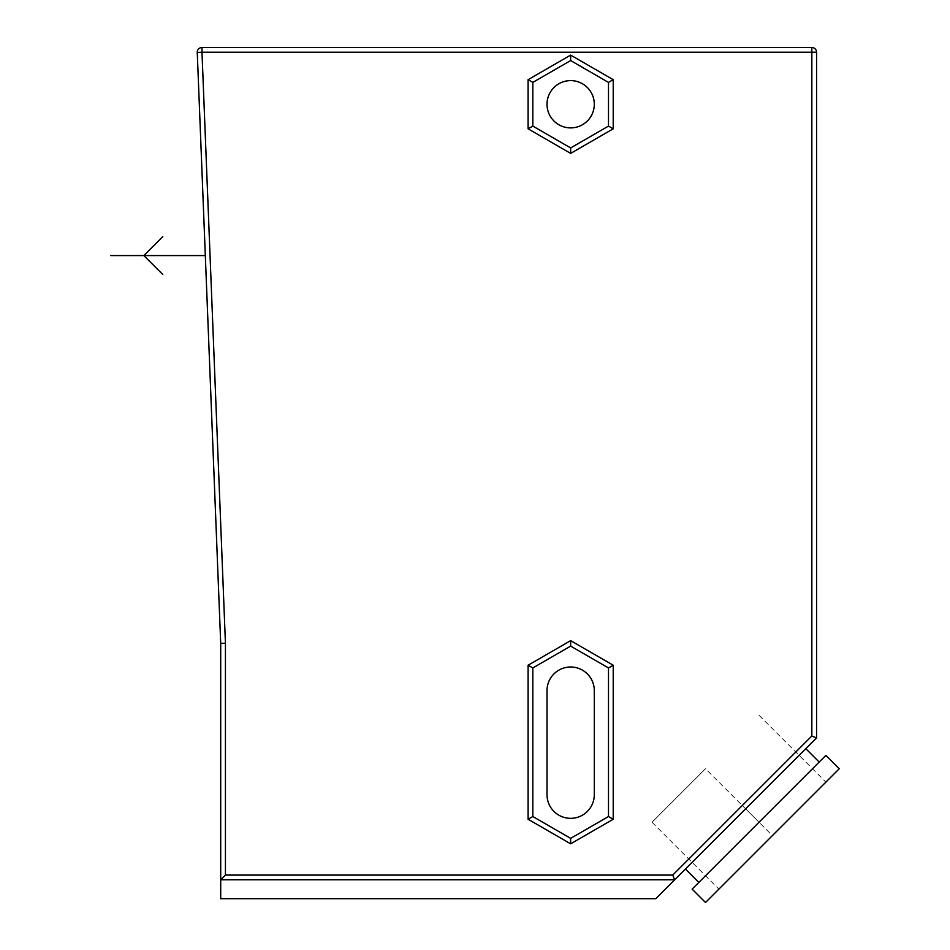 <?xml version="1.0" encoding="UTF-8"?>
<svg xmlns="http://www.w3.org/2000/svg" width="950" height="950" viewBox="0 0 950 950"><rect width="100%" height="100%" fill="white"/><g stroke="black" fill="none" stroke-linecap="round" stroke-linejoin="round"><path stroke-width="0.71" stroke-dasharray="4.75 3.56" d="M608.487 126.089L608.487 82.401L570.653 60.562L532.819 82.401L532.819 126.089L570.653 147.939L608.487 126.089L608.487 82.401L570.653 60.562L532.819 82.401L532.819 126.089L528.093 128.82L570.653 153.389L570.653 147.939L608.487 126.089L613.213 128.82L613.213 79.681L570.653 55.1L570.653 60.562L532.819 82.401L532.819 126.089L570.653 147.939L608.487 126.089L608.487 82.401L613.213 79.681M547.01 104.251A23.643 23.643 0 0 1 570.653 80.607A23.643 23.643 0 0 1 594.296 104.251A23.643 23.643 0 0 1 570.653 127.894A23.643 23.643 0 0 1 547.01 104.251M532.819 82.401L528.093 79.681L528.093 128.82M532.819 816.525L570.653 838.363L608.487 816.525L608.487 667.957L570.653 646.107L532.819 667.957L532.819 816.525L528.093 819.256L528.093 665.226L532.819 667.957L532.819 816.525L570.653 838.363L570.653 843.826L613.213 819.256L613.213 665.226L570.653 640.644L570.653 646.107L532.819 667.957L532.819 816.525L570.653 838.363L608.487 816.525L613.213 819.256M608.487 667.957L570.653 646.107L608.487 667.957L608.487 816.525L608.487 667.957L613.213 665.226M594.296 690.65A23.643 23.643 0 0 0 570.653 666.995A23.643 23.643 0 0 0 547.01 690.65L547.01 794.687A23.643 23.643 0 0 0 570.653 818.33A23.643 23.643 0 0 0 594.296 794.687L594.296 690.65M570.653 646.107L532.819 667.957M816.561 737.936L811.834 735.977L672.731 875.081L225.435 875.081L225.435 643.257L201.982 47.5L811.834 47.5L811.834 52.226L816.561 52.226L816.561 737.936M805.826 748.683L685.437 869.06L805.826 748.683M674.69 879.807L655.773 898.724L220.709 898.724L220.709 879.807L674.69 879.807L220.709 879.807L674.69 879.807L672.731 875.081M692.123 889.129L825.883 755.369M745.631 808.866L759.002 822.249L819.197 762.054L759.002 822.249L772.386 835.62L839.254 768.74M705.506 902.5L825.883 782.123L772.386 835.62L705.506 768.74L651.997 822.249L705.506 768.74M225.435 875.081L220.709 879.807L220.709 643.352L197.256 52.416L811.834 52.226L811.834 735.977M220.709 643.352L225.435 643.257M651.997 822.249L718.877 889.129M759.002 715.243L825.883 782.123"/><path stroke-width="1.43" d="M608.487 126.089L570.653 147.939L532.819 126.089L532.819 82.401L570.653 60.562L608.487 82.401L608.487 126.089L613.213 128.82L570.653 153.389L528.093 128.82L528.093 79.681L570.653 55.1L613.213 79.681L613.213 128.82L570.653 153.389L570.653 147.939L532.819 126.089L528.093 128.82M532.819 82.401L528.093 79.681L570.653 55.1L570.653 60.562L608.487 82.401L613.213 79.681M547.01 104.251A23.643 23.643 0 0 1 570.653 80.607A23.643 23.643 0 0 1 594.296 104.251A23.643 23.643 0 0 1 570.653 127.894A23.643 23.643 0 0 1 547.01 104.251M594.296 690.65A23.643 23.643 0 0 0 570.653 666.995A23.643 23.643 0 0 0 547.01 690.65L547.01 794.687A23.643 23.643 0 0 0 570.653 818.33A23.643 23.643 0 0 0 594.296 794.687L594.296 690.65M532.819 816.525L528.093 819.256L570.653 843.826L570.653 838.363L532.819 816.525L532.819 667.957L570.653 646.107L608.487 667.957L608.487 816.525L570.653 838.363L608.487 816.525L613.213 819.256L570.653 843.826L528.093 819.256L528.093 665.226L570.653 640.644L613.213 665.226L613.213 819.256M570.653 646.107L570.653 640.644L528.093 665.226L532.819 667.957M608.487 667.957L613.213 665.226M811.834 735.977L816.561 737.936L674.69 879.807L816.561 737.936L816.561 52.226A4.726 4.726 0 0 0 811.834 47.5A4.726 4.726 0 0 1 816.561 52.226L201.982 52.226L225.435 643.257L225.435 875.081L672.731 875.081L811.834 735.977L811.834 47.5L201.982 47.5A4.726 4.726 0 0 0 197.256 52.416L220.709 643.352L220.709 879.807L225.435 875.081M674.69 879.807L655.773 898.724L220.709 898.724L220.709 879.807L674.69 879.807L672.731 875.081M759.002 822.249L692.123 889.129L705.506 902.5L839.254 768.74L825.883 755.369L759.002 822.249M220.709 643.352L225.435 643.257M201.982 47.5L201.982 52.226L197.256 52.416A4.726 4.726 0 0 1 201.982 47.5M203.442 208.323L207.195 302.824M205.319 255.574L110.746 255.574M162.759 236.657L143.842 255.574L162.759 274.491M685.437 869.06L698.82 882.431M805.826 748.683L819.197 762.054"/></g></svg>
